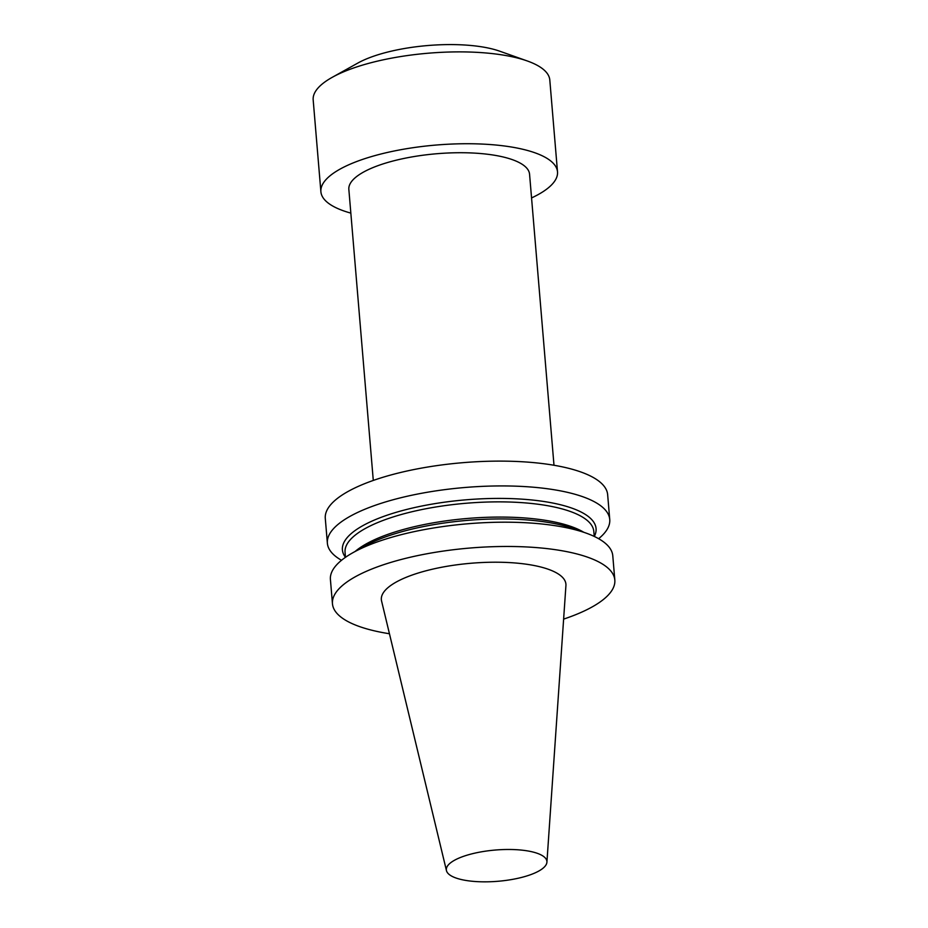 <?xml version="1.0" encoding="UTF-8"?>
<svg xmlns="http://www.w3.org/2000/svg" width="928" height="928" viewBox="0 0 928 928"><rect width="100%" height="100%" fill="white"/><g stroke="black" fill="none" stroke-linecap="round" stroke-linejoin="round"><path stroke-width="1.39" d="M531.547 197.942A118.726 36.888 175.2 0 0 557.508 171.866A118.726 36.888 175.2 0 0 506.247 146.23A118.726 36.888 175.2 0 0 382.742 153.561A118.726 36.888 175.2 0 0 320.891 191.736A118.726 36.888 175.2 0 0 350.842 213.115M373.288 480.437L348.847 189.393A90.677 28.165 -4.8 0 1 396.082 160.231A90.677 28.165 -4.8 0 1 490.402 154.628A90.677 28.165 -4.8 0 1 529.563 174.209L553.993 465.264M563.621 619.115A141.682 44.022 175.2 0 0 614.823 580.046A141.682 44.022 175.2 0 0 513.764 546.522A141.682 44.022 175.2 0 0 357.257 575.708A141.682 44.022 175.2 0 0 332.456 603.757A141.682 44.022 175.2 0 0 389.447 633.743M446.461 870.626L381.57 601.008A92.614 28.768 -4.8 0 1 427.68 570.36A92.614 28.768 -4.8 0 1 525.932 564.154A92.614 28.768 -4.8 0 1 565.929 585.533L546.917 862.182A50.46 15.672 175.2 0 0 525.12 850.535A50.46 15.672 175.2 0 0 471.586 853.922A50.46 15.672 175.2 0 0 446.461 870.626A50.46 15.672 175.2 0 0 468.13 880.776A50.46 15.672 175.2 0 0 519.564 877.923A50.46 15.672 175.2 0 0 546.917 862.182M609.742 519.506L607.654 494.694A141.682 44.022 175.2 0 0 506.595 461.17A141.682 44.022 175.2 0 0 350.088 490.367A141.682 44.022 175.2 0 0 325.287 518.404L327.375 543.216A141.682 44.022 -4.8 0 1 352.176 515.179A141.682 44.022 -4.8 0 1 508.683 485.982A141.682 44.022 -4.8 0 1 609.742 519.506A141.682 44.022 -4.8 0 1 598.63 538.704M341.516 560.292A141.682 44.022 -4.8 0 1 327.375 543.216M594.233 536.43L593.816 531.442A124.816 38.779 -4.8 0 0 466.192 503.254A124.816 38.779 -4.8 0 0 345.054 552.334L345.471 557.322A127.298 39.544 -4.8 0 1 364.646 524.68A127.298 39.544 -4.8 0 1 516.989 498.858A127.298 39.544 -4.8 0 1 594.291 536.454M332.456 603.757L330.414 579.478A141.682 44.022 -4.8 0 1 353.139 552.566L364.495 546.232A127.298 39.544 -4.8 0 1 573.632 528.67L585.893 533.02A141.682 44.022 -4.8 0 1 612.782 555.768L614.823 580.046M353.139 552.566A141.682 44.022 -4.8 0 1 355.215 551.441A141.682 44.022 -4.8 0 1 585.893 533.02M332.212 77.337L357.744 63.116A86.42 26.854 -4.8 0 1 478.813 46.4A86.42 26.854 -4.8 0 1 499.728 51.191L527.266 60.958A118.726 36.888 175.2 0 0 498.533 54.381A118.726 36.888 175.2 0 0 332.212 77.337A118.726 36.888 175.2 0 0 313.177 99.899L320.891 191.736M557.508 171.866L549.805 80.028A118.726 36.888 175.2 0 0 527.266 60.958M355.157 551.441A124.816 38.779 -4.8 0 1 467.468 518.462A124.816 38.779 -4.8 0 1 583.712 532.243"/></g></svg>
